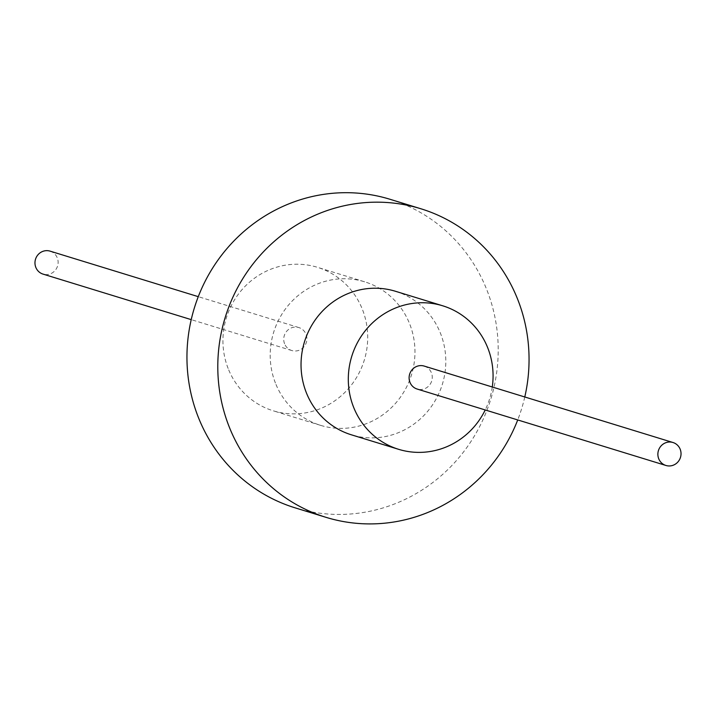 <?xml version="1.0" encoding="UTF-8"?>
<svg xmlns="http://www.w3.org/2000/svg" width="716" height="716" viewBox="0 0 716 716"><rect width="100%" height="100%" fill="white"/><g stroke="black" fill="none" stroke-linecap="round" stroke-linejoin="round"><path stroke-width="0.54" stroke-dasharray="3.58 2.69" d="M492.277 386.989A75.073 72.128 -72.9 0 1 485.224 409.955M424.212 366.082A12.011 11.537 -72.9 0 1 431.435 372.857A12.011 11.537 -72.9 0 1 429.17 385.521A12.011 11.537 -72.9 0 1 417.16 389.048M395.474 291.278A75.073 72.128 -72.9 0 1 440.6 333.62A75.073 72.128 -72.9 0 1 426.423 412.765A75.073 72.128 -72.9 0 1 351.377 434.809M228.136 368.463A75.073 72.128 -72.9 0 1 242.312 289.318A75.073 72.128 -72.9 0 1 317.358 267.283A75.073 72.128 -72.9 0 1 362.493 309.625A75.073 72.128 -72.9 0 1 348.307 388.77A75.073 72.128 -72.9 0 1 273.261 410.805A75.073 72.128 -72.9 0 1 228.136 368.463M275.4 382.988A75.073 72.128 -72.9 0 1 289.577 303.844A75.073 72.128 -72.9 0 1 364.623 281.8A75.073 72.128 -72.9 0 1 409.758 324.142A75.073 72.128 -72.9 0 1 395.572 403.287A75.073 72.128 -72.9 0 1 320.526 425.331A75.073 72.128 -72.9 0 1 275.4 382.988M524.783 396.977A161.413 155.077 -72.9 0 1 517.722 419.943M389.978 199.272A161.413 155.077 -72.9 0 1 487.014 290.311A161.413 155.077 -72.9 0 1 456.522 460.469A161.413 155.077 -72.9 0 1 295.171 507.859M284.565 343.752A12.011 11.537 -72.9 0 1 286.83 331.087A12.011 11.537 -72.9 0 1 298.84 327.561A12.011 11.537 -72.9 0 1 306.063 334.336A12.011 11.537 -72.9 0 1 303.79 347A12.011 11.537 -72.9 0 1 291.788 350.527A12.011 11.537 -72.9 0 1 284.565 343.752M50.075 251.137A12.011 11.537 -72.9 0 1 57.298 257.912A12.011 11.537 -72.9 0 1 55.025 270.576A12.011 11.537 -72.9 0 1 43.023 274.103M364.623 281.8L317.358 267.283M320.526 425.331L273.261 410.805M298.84 327.561L198.278 296.666M291.788 350.527L191.217 319.631"/><path stroke-width="1.07" d="M485.224 409.955A75.073 72.128 -72.9 0 1 398.642 449.326A75.073 72.128 -72.9 0 1 353.507 406.983A75.073 72.128 -72.9 0 1 367.693 327.839A75.073 72.128 -72.9 0 1 442.739 305.804A75.073 72.128 -72.9 0 1 487.865 348.146A75.073 72.128 -72.9 0 1 492.277 386.989M665.925 465.472L417.16 389.048A12.011 11.537 -72.9 0 1 409.937 382.272A12.011 11.537 -72.9 0 1 412.21 369.608A12.011 11.537 -72.9 0 1 424.212 366.082L672.977 442.506A12.011 11.537 -72.9 0 1 680.2 449.281A12.011 11.537 -72.9 0 1 677.927 461.945A12.011 11.537 -72.9 0 1 665.925 465.472A12.011 11.537 -72.9 0 1 658.702 458.696A12.011 11.537 -72.9 0 1 660.975 446.032A12.011 11.537 -72.9 0 1 672.977 442.506M398.642 449.326L351.377 434.809A75.073 72.128 -72.9 0 1 306.242 392.466A75.073 72.128 -72.9 0 1 320.428 313.322A75.073 72.128 -72.9 0 1 395.474 291.278L442.739 305.804M517.722 419.943A161.413 155.077 -72.9 0 1 326.022 517.337A161.413 155.077 -72.9 0 1 228.986 426.297A161.413 155.077 -72.9 0 1 259.478 256.14A161.413 155.077 -72.9 0 1 420.829 208.75A161.413 155.077 -72.9 0 1 517.856 299.789A161.413 155.077 -72.9 0 1 524.783 396.977M326.022 517.337L295.171 507.859A161.413 155.077 -72.9 0 1 198.144 416.819A161.413 155.077 -72.9 0 1 228.628 246.662A161.413 155.077 -72.9 0 1 389.978 199.272L420.829 208.75M191.217 319.631L43.023 274.103A12.011 11.537 -72.9 0 1 35.8 267.328A12.011 11.537 -72.9 0 1 38.073 254.663A12.011 11.537 -72.9 0 1 50.075 251.137L198.278 296.666"/></g></svg>

